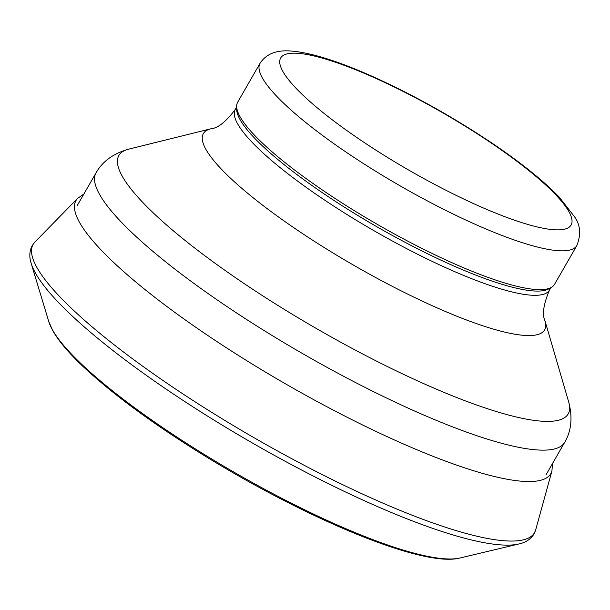 <?xml version="1.0" encoding="UTF-8"?>
<svg xmlns="http://www.w3.org/2000/svg" width="610" height="610" viewBox="0 0 610 610"><rect width="100%" height="100%" fill="white"/><g stroke="black" fill="none" stroke-linecap="round" stroke-linejoin="round"><path stroke-width="0.91" d="M576.846 245.548L554.528 284.359A182.741 36.333 -150.1 0 1 551.318 287.424A182.741 36.333 -150.1 0 1 378.002 224.762A182.741 36.333 -150.1 0 1 236.665 106.491A182.741 36.333 -150.1 0 1 237.694 102.175L260.012 63.356C269.963 48.007 288.461 50.836 295.37 51.423C315.21 54 340.967 62.372 372.657 76.532C413.42 94.916 453.306 117.173 492.308 143.327C521.131 162.824 543.441 180.766 559.24 197.144L574.605 216.87C580.423 225.029 581.17 234.591 576.846 245.548A182.741 36.333 -150.1 0 1 400.32 185.951A182.741 36.333 -150.1 0 1 260.012 63.356M551.318 287.424L548.733 288.881A181.216 36.028 -150.1 0 1 376.866 226.745A181.216 36.028 -150.1 0 1 236.703 109.457L236.665 106.491M301.05 53.611A167.514 33.306 -150.1 0 1 554.139 193.141A167.514 33.306 -150.1 0 1 422.425 177.8A167.514 33.306 -150.1 0 1 301.05 53.611M550.868 287.676L549.488 290.07A181.216 36.028 -150.1 0 1 374.433 230.969A181.216 36.028 -150.1 0 1 235.292 109.403L236.672 107.009M549.488 290.07C543.464 304.367 541.977 314.653 545.02 320.952A196.832 39.131 -150.1 0 1 354.471 265.678A196.832 39.131 -150.1 0 1 210.854 128.794C217.823 128.26 225.975 121.794 235.292 109.403M545.02 320.952L568.733 402.142A259.151 51.522 -150.1 0 1 317.848 329.369A259.151 51.522 -150.1 0 1 128.756 149.145L210.854 128.794M568.733 402.142C572.729 417.53 571.387 430.919 564.707 442.319A270.306 53.741 -150.1 0 1 303.589 354.166A270.306 53.741 -150.1 0 1 96.052 172.836C102.549 161.322 113.445 153.43 128.756 149.145M48.762 321.539L52.788 330.704C59.002 341.653 69.975 354.402 85.705 368.958C117.379 398.01 159.866 428.7 213.157 461.023C314.989 522.495 424.812 567.475 459.97 557.997A242.399 48.19 -150.1 0 1 235.308 472.918A242.399 48.19 -150.1 0 1 48.762 321.539L31.209 263.474C29.082 256.985 29.417 251.015 32.223 245.578L34.961 241.979A289.186 57.492 -150.1 0 0 255.171 438.369A289.186 57.492 -150.1 0 0 535.679 529.907L533.941 534.078C530.654 539.24 525.667 542.534 518.988 543.96A287.539 57.165 -150.1 0 1 252.487 443.035A287.539 57.165 -150.1 0 1 31.209 263.474M552.492 463.57L551.92 471.05A273.89 54.458 -150.1 0 1 286.273 384.292A273.89 54.458 -150.1 0 1 77.653 198.341L34.961 241.979M96.052 172.836L77.348 205.364M564.707 442.319L546.003 474.854M459.97 557.997L518.988 543.96M551.92 471.05L535.679 529.907M77.653 198.341L83.837 194.079"/></g></svg>
